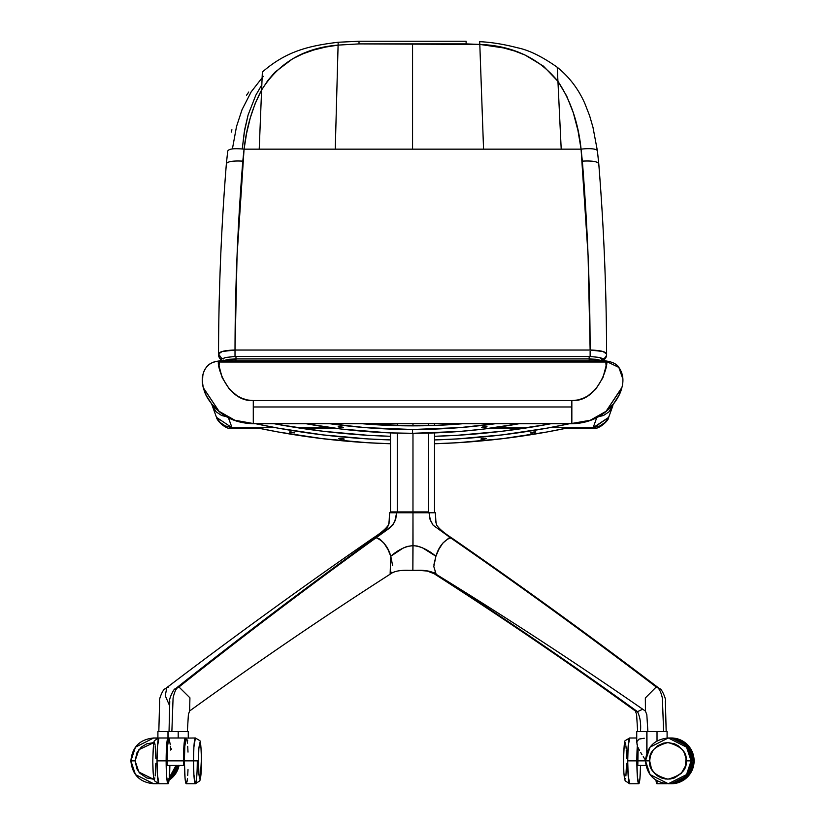 <?xml version="1.0" encoding="UTF-8"?>
<svg xmlns="http://www.w3.org/2000/svg" width="825" height="825" viewBox="0 0 825 825"><rect width="100%" height="100%" fill="white"/><g stroke="black" fill="none" stroke-linecap="round" stroke-linejoin="round"><path stroke-width="1.24" d="M621.792 387.925L606.024 411.417L590.226 420.348L571.838 423.524L253.285 423.452L571.849 423.452L571.849 406.983L253.285 406.983L253.285 423.452C244.386 423.266 236.61 421.513 229.958 418.213M223.183 359.04L223.926 358.442M600.002 357.895L602.198 359.762M220.316 361.69L235.971 358.937L235.971 356.493L235.971 358.937L589.163 358.937L589.163 356.39L589.163 358.937L602.188 360.504M219.924 360.876L222.007 358.875L225.741 357.452L235.971 356.39L589.163 356.493M232.031 427.721L228.061 416.78L231.866 427.298L225.431 426.02L232.031 427.721L216.521 417.388L232.031 427.721L275.736 427.721L232.031 427.721L232.578 428.546C226.39 430.134 216.965 420.998 216.521 417.388L219.997 422.379L225.431 426.02L219.997 422.379L216.16 416.481M593.113 427.721L599.692 426.02L593.278 427.298L597.073 416.78L593.113 427.721L549.398 427.721L593.113 427.721L608.613 417.398L592.567 428.546L593.113 427.721L592.567 428.546L564.702 428.546M527.773 427.721L494.113 427.721L527.773 427.721M331.031 427.721L297.361 427.721L331.031 427.721M603.23 360.876L595.557 359.246L589.163 358.937L589.205 360.876L589.163 358.937L235.971 358.937L229.556 359.246L221.915 360.876M235.94 360.876L235.971 358.937L235.94 360.876M216.181 416.512L212.242 405.632L216.202 411.861L221.626 415.501L226.597 416.718L221.626 415.501L216.202 411.861L214.108 409.313L211.808 404.209M598.548 416.718L603.498 415.501L608.933 411.871L612.893 405.632L608.933 411.871L603.498 415.501L598.548 416.718M599.692 426.02L605.127 422.39L608.963 416.512L605.127 422.39L599.692 426.02M608.974 416.481L612.893 405.632M203.167 387.193L206.085 395.196L211.623 403.868L219.677 411.871L229.732 418.172C236.424 421.554 244.272 423.338 253.296 423.524L234.898 420.338L219.068 411.386L203.352 387.925M595.145 418.223C588.503 421.523 580.738 423.266 571.849 423.452L571.838 423.524C580.841 423.338 588.689 421.554 595.372 418.192L605.437 411.892L613.48 403.91L619.049 395.206L621.978 387.183M220.43 362L604.704 362M202.713 377.726A16.706 16.634 38.3 0 1 219.388 361.113L219.048 365.918L222.183 377.644L229.381 389.204L237.383 395.99L242.313 398.454L247.644 400.022L253.285 400.558L571.849 400.558L577.428 400.032L582.801 398.465L587.709 396.01L595.732 389.235L602.931 377.695L606.086 365.939L605.746 361.113L618.853 367.414L622.421 377.726M203.228 387.451L202.342 381.274M203.332 387.863L203.362 387.998C204.961 392.452 204.786 395.268 213.149 405.797C221.337 414.542 232.021 422.916 253.296 423.772L571.838 423.772C588.225 423.308 601.6 417.316 611.985 405.807C617.11 399.682 620.369 393.752 621.772 387.998L621.803 387.863M219.749 360.876L219.708 360.876C212.829 361.814 208.354 363.99 206.281 367.414C202.218 373.137 201.218 379.902 203.29 387.698L219.017 411.273L234.867 420.245L253.296 423.524L571.849 423.452L253.285 423.452L253.285 400.558C225.05 402.136 214.727 358.638 219.388 361.113A16.706 16.634 -141.7 0 0 206.343 367.342M621.772 387.998L621.844 387.709C623.958 380.067 622.958 373.302 618.853 367.414L605.746 361.113C610.438 358.72 599.961 402.218 571.849 400.558L571.849 423.452L590.267 420.255L606.076 411.304L621.906 387.472M253.285 400.558L253.285 406.983L571.849 406.983L571.849 400.558L253.285 400.558M242.251 148.964L244.241 132.34L248.088 115.015L255.822 95.184L261.824 84.831L255.822 95.184L248.088 115.015L244.747 129.278L242.251 148.964M338.168 42.518L338.095 45.107L359.019 43.9L466.115 43.9L466.115 41.25L359.019 41.25L359.019 43.9L359.019 41.25L338.178 42.25C309.437 45.767 286.636 50.861 262.371 72.023L261.608 90.008C278.737 62.721 304.229 47.757 338.095 45.107L338.168 42.694M479.717 42.168L479.81 44.416L359.019 43.9L338.095 45.107L335.259 149.16L244.066 149.16L237.064 255.513L235.012 350.037C225.008 350.264 219.512 351.574 218.532 353.956L221.966 358.906L218.532 353.956L222.203 351.491L235.012 350.037C235.146 286.976 237.744 224.008 242.797 161.133C232.887 160.627 227.411 161.525 226.37 163.804C227.411 161.525 232.887 160.627 242.797 161.133L244.066 149.16L259.215 149.16L261.608 90.008L259.215 149.16L335.259 149.16L338.095 45.107L325.762 47.046L313.861 49.964L302.796 53.862L292.535 58.843L274.942 72.208L267.774 80.551L261.608 90.008L255.203 103.393L250.253 117.975L246.603 133.32L244.066 149.16C233.805 148.17 228.37 148.871 227.741 151.264C228.37 148.871 233.805 148.17 244.066 149.16C246.5 127.174 252.357 107.456 261.608 90.008L262.34 72.641M262.319 73.611L262.257 75.302M231.361 132L231.918 129.793M246.469 95.349L248.748 92.039M262.175 77.488L263.484 76.395M466.115 43.9L479.81 44.416C512.748 45.684 538.787 57.998 557.937 81.324L557.236 67.392L557.937 81.324C570.663 100.433 578.377 123.038 581.078 149.16A16.479 3.888 -7.5 0 1 597.403 150.903A16.479 3.888 -7.5 0 1 597.393 151.264M604.271 359.721L605.88 357.73L606.602 354.832A5.497 5.332 180 0 1 603.921 359.422A5.497 5.332 -0 0 0 606.602 354.822L606.602 353.946C606.468 290.452 603.848 227.04 598.764 163.732L598.764 163.804C597.723 161.525 592.247 160.627 582.347 161.133C587.39 224.008 589.988 286.976 590.133 350.037L235.012 350.037L235.012 356.4L235.012 350.037L590.133 350.037L588.081 255.513L581.078 149.16L582.347 161.133C592.247 160.627 597.723 161.525 598.764 163.804L597.413 150.934A16.479 3.888 172.5 0 0 581.078 149.16L335.259 149.16L412.572 149.16L412.572 43.9L412.572 149.16L483.553 149.16L479.81 44.416L483.553 149.16L561.206 149.16L557.937 81.324L561.206 149.16L581.078 149.16L577.974 130.567L573.303 112.757L566.713 96.082L557.937 81.324L543.397 66.103L525.02 55.017L514.604 51.006L503.498 47.922L479.81 44.416L479.717 41.9M557.483 73.198L557.391 71.146M226.37 163.804L226.37 163.804A2586.674 2512.331 0 0 0 218.553 347.583M606.602 354.822A2586.674 2512.331 -0 0 0 606.602 353.884M221.224 359.422A5.497 5.332 180 0 1 218.532 354.832A5.497 5.332 -0 0 0 221.224 359.422M218.532 353.956L218.532 354.822A5.497 5.332 -0 0 0 218.532 354.832L218.532 353.946C218.677 290.452 221.286 227.04 226.37 163.732L227.731 150.934M606.602 354.832L606.602 353.966C605.632 351.574 600.136 350.264 590.133 350.037L602.941 351.491L606.602 353.956A5.497 5.332 180 0 1 603.178 358.906A5.497 5.332 -0 0 0 606.602 353.966A2586.674 2512.331 -0 0 0 598.764 163.804M590.133 351.347L590.133 356.4L590.133 351.347M390.483 439.921A746.192 738.932 180 0 1 255.874 423.772L278.489 428.216L322.905 434.899L367.661 438.91L390.483 439.921A746.192 738.932 180 0 1 255.874 423.772L278.468 428.216L322.895 434.888L367.651 438.91L390.483 439.921M256.472 427.721A746.192 738.932 -0 0 0 390.483 443.747L367.651 442.726L390.483 443.747A746.192 738.932 -0 0 1 256.472 427.721L278.489 432.042L322.905 438.714L367.661 442.726L322.895 438.714L278.468 432.042L256.472 427.721M289.369 432.083L294.752 432.898L289.369 432.083M341.003 438.374L344.262 439.055L339.601 438.89L338.848 438.467L340.488 438.353L344.262 439.055L339.601 438.89L338.797 438.539L340.488 438.353L344.262 439.055L341.529 439.189L341.602 438.426L341.529 439.189L339.601 438.89L338.797 438.539L341.003 438.374M550.78 423.772A742.531 735.302 180 0 1 434.517 436.301L457.256 435.291L434.517 436.301A742.531 735.302 180 0 0 550.78 423.772M481.676 438.714L486.338 438.539L481.666 439.251L480.872 439.055L482.089 438.622L486.338 438.539L483.605 439.189L483.543 438.426L483.605 439.189L482.553 439.251L480.872 439.055L481.676 438.714L486.286 438.467L483.605 439.189L481.078 439.178L481.676 438.714L486.338 438.539L483.605 439.189L483.543 438.426L483.068 439.23L480.872 439.055L481.676 438.714M533.043 432.083L535.745 431.939L534.177 432.63L530.434 432.816L534.971 431.877L535.807 432.001L534.177 432.63L530.382 432.898L535.322 431.877L532.62 432.908L530.454 432.96L531.145 432.506L535.807 432.001L531.217 433.032L530.382 432.898L531.3 432.455M390.483 436.301A742.531 735.302 180 0 1 274.354 423.772A742.531 735.302 180 0 0 390.483 436.301L367.878 435.291L323.348 431.3L279.149 424.658L323.348 431.3L367.878 435.291L390.483 436.301M545.995 424.658L501.786 431.3L457.256 435.291L501.786 431.3L545.995 424.658M434.517 439.931L457.483 438.91L502.229 434.899L546.645 428.216L569.271 423.772A746.192 738.932 180 0 1 434.517 439.931L457.483 438.91L502.239 434.888L546.666 428.216L569.271 423.772A746.192 738.932 180 0 1 434.517 439.931M434.517 443.747L457.483 442.726L502.229 438.714L546.645 432.042L568.673 427.721L546.666 432.042L502.239 438.714L457.483 442.726L434.517 443.747A746.192 738.932 -0 0 0 568.673 427.721A746.192 738.932 -0 0 1 434.517 443.747M412.572 429.495A591.133 585.389 180 0 1 330.113 423.772L365.351 427.628L412.572 429.495L459.783 427.628L495.021 423.772A591.133 585.389 180 0 1 412.572 429.495L412.572 433.311L412.572 429.495A591.133 585.389 180 0 1 330.113 423.772L365.341 427.618L412.572 429.495L412.572 433.311L459.783 431.444L483.295 429.113L518.873 423.772L483.306 429.103L459.793 431.444L412.572 433.311A591.133 585.389 -0 0 0 518.873 423.772A591.133 585.389 -0 0 1 412.572 433.311L412.572 429.495L459.793 427.618L495.021 423.772A591.133 585.389 180 0 1 412.572 429.495M306.271 423.772A591.133 585.389 -0 0 0 412.572 433.311L388.936 432.847L412.572 433.311A591.133 585.389 -0 0 1 306.271 423.772L341.839 429.113L388.946 432.847L341.828 429.103L306.261 423.772M340.312 426.638L343.571 427.402L338.91 427.113L338.168 426.669L339.797 426.597L343.571 427.402L338.91 427.113L338.322 426.618L339.797 426.597L343.571 427.402L340.838 427.463L340.911 426.7L340.838 427.463L338.91 427.113L338.322 426.618L340.312 426.638M462.402 423.772A587.472 581.759 180 0 1 412.572 425.865A587.472 581.759 180 0 1 362.732 423.772L365.65 424.009L362.732 423.772A587.472 581.759 180 0 0 412.572 425.865L365.65 424.009L389.091 425.401L436.043 425.401L412.572 425.865A587.472 581.759 180 0 0 462.402 423.772L436.043 425.401L462.402 423.772M483.254 426.855L487.018 426.742L483.254 427.556L481.563 427.402L483.254 426.855L486.967 426.824L484.296 427.463L484.234 426.7L484.296 427.463L482.78 427.577L481.563 427.402L482.78 426.938L486.967 426.669L483.254 427.556L481.563 427.402L483.254 426.855L486.967 426.824L484.296 427.463L484.234 426.7L484.296 427.463L482.78 427.577L481.563 427.402L483.254 426.855M343.808 439.23L338.797 438.539L343.808 439.23M338.797 438.539L339.601 438.343L338.797 438.539M341.602 438.426L341.529 439.189L341.602 438.426M290.08 432.403L289.327 432.001L291.05 431.939L294.752 432.898L290.08 432.403M481.666 439.251L480.872 439.055L481.666 439.251M485.543 438.343L486.338 438.539L485.543 438.343M344.262 439.055L343.468 439.251L344.262 439.065M338.168 426.669L343.571 427.402L338.168 426.669M340.911 426.7L340.838 427.463L340.911 426.7M482.367 427.577L481.563 427.402L482.367 427.577M343.571 427.402L342.767 427.577L343.571 427.412M158.194 738.097L155.915 737.983A22.883 22.801 90 0 1 157.905 738.066A22.883 22.801 -90 0 0 155.884 737.983L154.533 737.983A22.883 22.801 90 0 1 157.544 738.189A22.883 22.801 -90 0 0 154.45 737.983L153.708 737.983A22.883 22.801 90 0 1 157.286 738.272L153.708 737.983L135.455 747.141L130.897 760.867L135.455 774.592L153.708 783.75L158.503 783.234M157.905 738.014A22.883 22.801 -90 0 0 156.709 737.983L155.956 737.983M179.056 765.445L169.042 780.12A22.883 22.801 -90 0 0 179.056 765.445L169.042 780.12M158.214 783.698L156.709 783.75A22.883 22.801 -90 0 0 158.214 783.698L155.203 783.74A22.883 22.801 90 0 0 155.956 783.75L158.194 783.637M178.324 765.332L174.921 773.582L168.63 779.893M178.303 765.445A22.883 22.801 90 0 1 169.104 779.563M157.987 783.657A22.883 22.801 90 0 1 155.956 783.75M691.928 760.867L693.278 760.867A22.883 22.801 -90 0 0 670.467 737.983L679.202 739.726L686.596 744.686L690.587 750.08L692.299 754.225L693.278 760.867L691.928 760.867A22.883 22.801 90 0 1 691.463 765.445L692.814 765.445A22.883 22.801 -90 0 0 693.278 760.867L692.814 765.445L691.391 765.445L691.928 760.867A22.883 22.801 90 0 0 669.116 737.983L677.851 739.726L685.245 744.686L690.185 752.111L691.928 760.867M669.116 737.983L669.085 737.983A22.883 22.801 90 0 1 669.116 737.983L670.467 737.983M645.47 760.867C646.821 774.768 654.431 782.389 668.291 783.75A22.883 22.801 90 0 0 691.102 760.867L686.534 747.141L668.291 737.983C654.431 739.344 646.821 746.976 645.47 760.867L637.766 760.867A22.883 1.877 90 0 0 637.808 765.445L638.117 747.543A22.883 1.877 90 0 0 637.766 760.867L649.677 760.867C648.636 752.214 654.72 746.109 667.92 742.562C681.12 746.109 687.194 752.214 686.163 760.867L691.102 760.867L686.163 760.867C687.194 769.519 681.12 775.624 667.92 779.171C654.72 775.624 648.636 769.519 649.677 760.867L651.513 768.89L654.514 773.293L657.525 775.913L661.31 777.934L665.641 779.027L670.189 779.027L674.53 777.934L681.316 773.293L685.431 765.992L685.998 758.433L684.317 752.843L682.512 749.884L678.305 745.821L674.53 743.81L667.92 742.562L663.424 743.129L657.525 745.821L653.317 749.884L650.399 755.741L649.677 760.867L645.49 760.867L650.048 774.592L668.291 783.75L686.534 774.592L691.102 760.867L691.845 760.867A22.883 22.801 -90 0 1 669.044 783.75L677.768 782.007L685.173 777.047L690.113 769.622L691.845 760.867A22.883 22.801 -90 0 0 669.044 737.983L668.291 737.983A22.883 22.801 90 0 1 691.102 760.867L691.845 760.867L691.742 758.629L690.113 752.111L685.173 744.686L677.768 739.726L669.044 737.983M668.291 737.983L650.048 747.141L645.49 760.867M153.945 742.572L146.716 743.81L141.333 747.079L136.929 752.843L135.083 760.867L136.929 768.89L139.93 773.293L146.716 777.934L153.326 779.171L138.878 772.045L135.083 760.867L130.886 760.867L135.083 760.867L138.878 749.688L153.945 742.572M169.311 777.552L176.045 765.445A22.883 22.801 90 0 1 169.311 777.552M154.45 783.75L157.523 783.544A22.883 22.801 -90 0 1 154.45 783.75L153.708 783.75A22.883 22.801 90 0 0 157.286 783.461M168.919 778.553L174.57 771.653L176.818 765.332M169.238 778.284A22.883 22.801 -90 0 0 176.797 765.445M169.868 765.332L169.218 778.553L168.022 783.75L166.691 777.047L166.145 760.867L157.028 760.867A22.883 1.877 90 0 0 158.905 783.75L157.4 774.592L157.028 760.867L157.4 747.141L158.905 737.983A22.883 1.877 90 0 0 157.028 760.867L166.145 760.867A22.883 1.877 -90 0 1 168.022 737.983A22.883 1.877 -90 0 1 168.475 738.674M152.852 758.433L153.357 747.079M153.966 743.129L154.337 742.562L154.708 743.129M154.883 743.81L155.048 744.717M155.193 745.821L155.832 758.433M155.832 763.3L155.193 775.913M154.883 777.934L154.337 779.171L153.966 778.614M153.801 777.934L153.636 777.016M153.481 775.913L153.233 773.293M153.141 771.849L152.852 763.3M169.868 765.445A22.883 1.877 -90 0 1 168.022 783.75L158.905 783.75L154.492 780.821C153.368 777.666 152.821 771.014 152.821 760.867L152.821 760.867C153.12 747.007 153.749 740.211 154.708 740.489L158.905 737.983L168.022 737.983L168.568 738.973M168.022 783.75A22.883 1.877 -90 0 1 166.145 760.867L166.691 744.686L168.022 737.983M170.259 744.686L168.939 737.983A22.883 1.877 90 0 0 167.062 760.867L183.48 760.867A22.883 1.877 -90 0 1 185.357 737.983A22.883 1.877 -90 0 1 185.811 738.674M185.357 737.983L168.939 737.983L167.485 746.347L167.093 765.445L183.511 765.445A22.883 1.877 -90 0 1 183.48 760.867L167.062 760.867A22.883 1.877 90 0 0 167.093 765.445L184.429 765.445L183.511 765.445L183.789 748.151L184.635 739.726L185.357 737.983L185.903 738.973M170.589 750.08L170.383 746.347M186.656 739.458L187.688 740.407L186.656 739.458M188.265 737.983L188.265 731.579L178.2 731.579L178.2 737.983L178.2 731.579L167.98 731.579L167.98 737.983L167.98 731.579L157.905 731.579L157.905 738.158M188.265 731.579L168.125 731.579L168.125 738.024M171.497 749.306L170.362 747.368L171.497 749.306M666.033 731.579L663.63 731.579L662.362 698.084C660.846 691.309 658.793 687.617 656.226 686.988C658.793 687.617 660.846 691.309 662.362 698.084L663.63 731.579L657.02 731.579L667.095 731.579L657.02 731.579L657.02 740.974L657.02 731.579L646.8 731.579L646.8 753.163L646.8 731.579L636.735 731.579L636.735 742.5M657.02 731.579L646.955 731.579L646.955 752.751M645.284 759.815L644.593 758.763L645.284 759.815M643.252 756.68L644.593 758.763L643.252 756.68M640.726 752.544L641.963 754.607L640.726 752.544M638.581 748.553L639.592 750.513L638.581 748.553M637.106 744.831L636.807 741.665L637.106 744.831M644.284 738.22L639.055 739.097L636.807 741.665M646.955 731.579L636.735 731.579M640.571 765.332L639.922 778.553L638.736 783.75L637.405 777.047L636.859 760.867L627.732 760.867A22.883 1.877 90 0 0 629.609 783.75L628.103 774.592L627.732 760.867L628.103 747.141L629.609 737.983A22.883 1.877 90 0 0 627.732 760.867L636.859 760.867A22.883 1.877 -90 0 1 637.333 745.563M623.556 758.433L624.195 745.821M624.504 743.81L625.051 742.562L625.422 743.129M625.597 743.81L625.752 744.717M625.907 745.821L626.154 748.44M626.247 749.884L626.536 758.433M626.536 763.3L625.907 775.913M625.422 778.614L625.051 779.171L624.68 778.614M624.504 777.934L624.339 777.016M624.195 775.913L623.947 773.293M623.844 771.849L623.556 763.3M640.571 765.445A22.883 1.877 -90 0 1 638.736 783.75L629.609 783.75L625.195 780.821C624.082 777.666 623.525 771.014 623.535 760.867L623.535 760.867C623.834 747.007 624.463 740.211 625.412 740.489L629.609 737.983L636.735 737.983M638.736 783.75A22.883 1.877 -90 0 1 636.859 760.867L637.405 744.686M186.45 738.097L186.264 737.983A22.883 1.877 90 0 0 184.388 760.867L193.514 760.867A22.883 1.877 -90 0 1 195.391 737.983L193.885 747.141L193.514 760.867L193.885 774.592L195.391 783.75A22.883 1.877 -90 0 1 193.514 760.867L198.454 760.867L198.959 774.665L199.578 778.614L199.949 779.171L200.32 778.614L201.444 758.433L200.939 747.079L199.949 742.562L198.846 748.44L198.454 760.867L184.388 760.867L185.078 778.553L186.45 783.637M201.455 760.867C201.537 769.519 201.042 775.624 199.949 779.171C198.866 775.624 198.361 769.519 198.454 760.867C198.361 752.214 198.866 746.109 199.949 742.562C201.042 746.109 201.537 752.214 201.455 760.867L201.465 760.867C201.166 747.007 200.537 740.211 199.588 740.489L195.391 737.983L186.079 738.097L184.821 746.347L184.388 760.867A22.883 1.877 90 0 0 186.264 783.75L195.391 783.75L199.805 780.821C200.918 777.666 201.475 771.014 201.465 760.867M186.986 782.007L187.461 778.553M187.718 775.387L188.007 769.622M188.007 752.111L187.718 746.347M187.461 743.181L186.986 739.726M197.268 760.867A22.883 1.877 -90 0 1 195.391 783.75M167.98 731.579L157.905 731.579M670.55 737.983L670.508 737.983A22.883 22.801 90 0 1 670.55 737.983L679.274 739.726L686.668 744.686L691.618 752.111L693.351 760.867L694.103 760.867A22.883 22.801 -90 0 0 671.292 737.983L689.545 747.141L694.103 760.867L689.545 774.592L671.292 783.75A22.883 22.801 -90 0 0 694.103 760.867L693.351 760.867L691.618 769.622L686.668 777.047L679.274 782.007L669.797 783.74A22.883 22.801 90 0 0 670.55 783.75L671.292 783.75C685.163 782.389 692.763 774.768 694.114 760.867C692.773 746.976 685.163 739.344 671.292 737.983L670.55 737.983A22.883 22.801 90 0 1 693.351 760.867A22.883 22.801 90 0 1 670.55 783.75M655.937 779.893L657.164 783.637M657.69 782.007L657.865 781.048M655.958 780.12A22.883 1.877 90 0 0 656.978 783.75L666.095 783.75A22.883 1.877 -90 0 0 666.27 783.657M158.122 738.097L155.884 737.983M637.808 765.445L645.934 765.445L637.808 765.445M408.973 570.364L407.137 570.343M405.921 570.353L406.601 570.343M391.762 572.179L390.122 574.21C322.503 617.605 255.667 663.197 189.616 710.995L189.925 697.826L178.963 686.988C176.498 687.617 174.539 691.309 173.075 698.084L171.868 731.579L173.075 698.084C174.539 691.309 176.498 687.617 178.963 686.988L176.725 687.741L178.963 686.988L189.925 697.826L189.616 710.995L188.399 714.429L187.347 731.579M407.818 570.343L409.107 570.364C400.043 569.993 393.711 571.282 390.122 574.21L390.772 556.256L403.25 547.996L407.107 546.459L413.026 545.665L412.974 511.912L397.268 511.912L396.639 512.779L412.985 512.779L396.639 512.779L395.711 519.276L392.741 525.205L376.138 537.745C309.839 585.564 244.118 635.302 178.963 686.988C244.118 635.302 309.839 585.564 376.138 537.745L374.107 538.395C383.512 532.28 388.493 527.196 389.06 523.143M410.138 570.364L412.861 570.374L412.985 512.779L429.052 512.779L428.392 511.912L428.392 433.104L428.392 511.912L412.974 511.912L412.985 512.779L429.052 512.779L430.351 520.245L433.115 525.205L450.44 537.745C519.637 585.564 588.235 635.302 656.226 686.988C588.235 635.302 519.637 585.564 450.44 537.745C443.448 540.922 438.611 547.088 435.909 556.256L433.795 566.517L436.177 574.303C506.736 617.688 576.489 663.29 645.439 711.098L645.346 697.94L656.226 686.988L658.206 687.627L656.226 686.988L645.346 697.94L645.439 711.098L646.831 714.718L647.873 731.579L655.421 731.579M654.833 731.579L652.977 731.579M428.392 511.912L412.974 511.912L412.974 433.311L412.974 511.912L390.493 511.912L389.575 512.779L396.639 512.779L394.659 522.07L390.287 527.587L376.138 537.745L379.727 539.045L383.986 543.17L387.946 549.44L390.772 556.256C388.224 547.088 383.347 540.922 376.138 537.745L373.405 539.045L374.684 538.055M412.974 425.865L412.974 423.772L412.974 425.865M428.392 423.772L428.392 425.659L428.392 423.772M397.268 511.912L397.268 433.115L397.268 511.912M397.268 425.669L397.268 423.772L397.268 425.669M393.772 511.912L390.493 511.912L390.493 432.908L390.483 511.912L390.483 432.908M390.493 425.452L390.483 423.772M390.968 511.912L391.493 511.912M373.323 537.982L371.168 540.509L372.756 538.292C303.445 586.204 234.795 635.982 166.794 687.627L165.268 695.733L169.641 705.798L165.268 695.733L166.794 687.627L168.774 686.988M372.756 538.292C380.531 533.259 385.646 528.98 388.08 525.473C388.895 524.36 389.39 520.121 389.575 512.779L390.493 511.912L389.575 512.779L389.018 523.524L389.575 512.779L396.639 512.779M391.968 511.912L392.844 511.912M429.052 512.779L435.425 512.779L429.052 512.779L430.021 519.276L433.115 525.205L450.44 537.745L452.244 538.292L448.841 538.055L442.778 543.17L438.807 549.44L435.909 556.256L422.194 547.645L417.141 546.026L413.026 545.665C405.735 546.129 398.32 549.667 390.772 556.256L392.648 565.672M435.951 522.926L435.425 512.779C435.61 520.121 436.105 524.36 436.92 525.473C439.354 528.98 444.469 533.259 452.244 538.292L452.265 538.312C521.555 586.204 590.205 635.982 658.206 687.627L659.887 688.916C661.547 688.194 666.641 700.229 665.373 701.157L666.177 731.579M391.102 512.748L392.019 512.748M417.863 570.343L412.861 570.374L413.026 545.665C420.327 546.129 427.958 549.667 435.909 556.256L433.96 564.517M434.548 572.241L436.301 574.375M453.028 539.045L453.564 539.911M434.517 432.908L434.517 511.912L435.084 512.758M407.571 570.353L415.748 570.364M436.91 574.757L435.383 573.87M419.224 570.353L427.391 571.086L436.776 574.757L427.082 570.972L419.698 570.343M433.507 512.748L432.506 512.737M436.776 574.757C504.405 618.162 571.312 663.795 637.498 711.655C571.312 663.795 504.405 618.162 436.776 574.757L435.497 573.983M430.805 571.911L426.463 570.869M637.498 711.655L642.706 709.201L637.498 711.655C640.138 717.131 641.128 723.773 640.468 731.579C641.128 723.773 640.138 717.131 637.498 711.655L635.384 710.995L637.498 711.655M522.308 428.546L487.843 428.546M337.291 428.546L302.837 428.546M260.442 428.546L232.578 428.546M605.21 360.876L602.188 358.39L599.27 357.421L589.163 356.39M212.242 405.632L211.674 404.044M592.567 428.546C599.27 429.887 609.376 419.708 608.613 417.388L608.963 416.522M618.853 367.414C616.78 363.99 612.305 361.814 605.437 360.876L219.708 360.876M232.413 148.892L236.507 126.555L242.034 109.684L251.171 91.874L262.113 77.808M479.696 41.673C491.339 42.219 503.931 44.261 517.502 47.788C528.897 50.078 542.138 56.574 557.226 67.248C569.209 76.89 578.418 88.956 584.832 103.465L589.617 115.758L592.979 127.328L597.413 150.934M220.873 359.721L219.409 358.009L218.532 354.832M669.044 783.75L668.291 783.75M153.708 737.983C139.838 739.344 132.227 746.976 130.886 760.867C132.237 774.768 139.838 782.389 153.708 783.75M667.095 731.579L667.095 738.158M666.786 783.698L666.095 783.75M169.042 731.579L169.754 701.467C168.455 699.507 174.23 687.782 175.127 689.03L176.725 687.741C241.9 636.085 307.694 586.297 374.107 538.395M166.794 687.627L165.113 688.916C163.113 688.617 158.493 700.116 159.627 701.157L158.823 731.579M434.517 425.463L434.517 423.772M416.573 570.364C425.535 569.982 432.063 571.292 436.157 574.293M408.427 570.364L406.57 570.343M434.899 574.221C502.497 617.605 569.333 663.197 635.384 710.995L636.601 714.429L637.653 731.579"/></g></svg>

